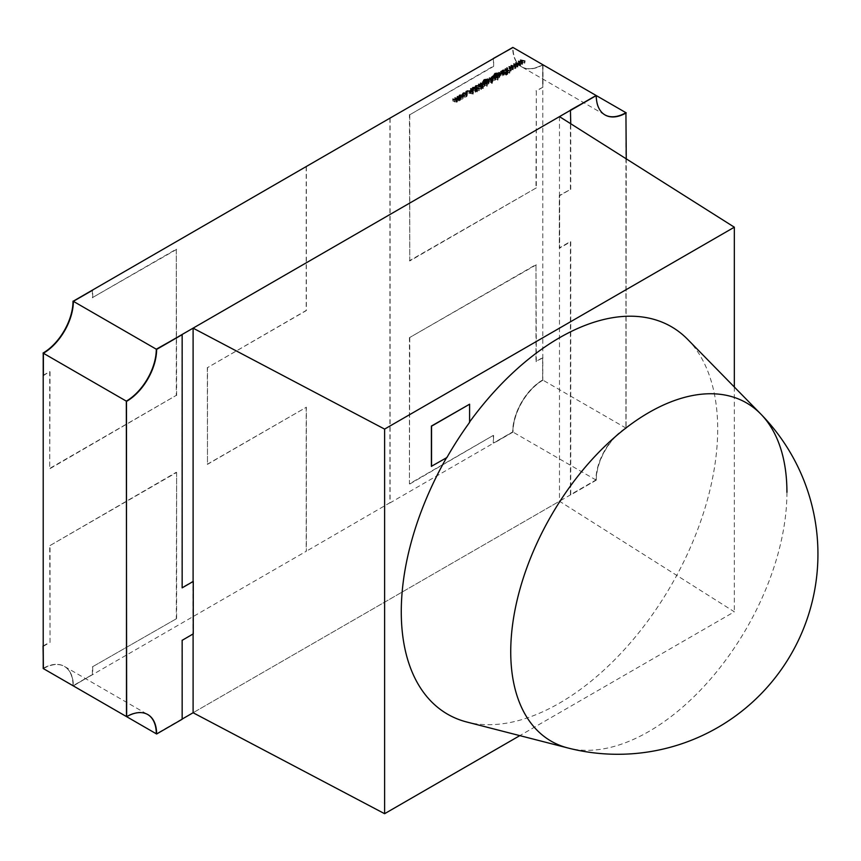 <?xml version="1.0" encoding="UTF-8"?>
<svg xmlns="http://www.w3.org/2000/svg" width="861" height="861" viewBox="0 0 861 861"><rect width="100%" height="100%" fill="white"/><g stroke="black" fill="none" stroke-linecap="round" stroke-linejoin="round"><path stroke-width="0.65" stroke-dasharray="4.3 3.23" d="M625.925 112.683L625.925 428.046A42.393 24.474 -60 0 0 595.941 479.975L570.423 494.709L570.423 241.521L559.306 247.936L559.306 195.469L570.757 189.248L570.757 123.758M570.423 189.054L570.423 110.111M595.941 95.377A42.393 24.474 120 0 0 604.723 114.782A42.393 24.474 120 0 0 604.896 114.879A42.393 24.474 120 0 0 604.971 114.922M626.259 158.854L625.925 428.046M595.941 479.975L596.275 480.158A42.393 24.474 -60 0 1 626.259 428.24M596.275 480.158L570.757 494.903L570.757 241.704L559.639 248.129L559.639 195.662L570.757 189.248M181.822 334.466L181.822 587.654L192.929 581.24L192.929 633.707L182.155 640.315M181.822 640.121L182.155 719.258M181.822 719.064L156.293 733.798M147.758 714.544A42.393 24.474 120 0 0 147.683 714.49A42.393 24.474 120 0 0 147.511 714.393A42.393 24.474 120 0 0 126.319 716.492M521.788 66.9L521.454 66.706A42.393 24.474 -60 0 0 542.656 64.607L542.99 64.801A42.393 24.474 -60 0 1 521.788 66.9A42.393 24.474 -60 0 1 513.016 47.495M521.454 66.706A42.393 24.474 -60 0 1 512.682 47.301M542.99 64.801L542.99 87.165L536.328 91.008L536.328 187.87L409.761 260.948L409.761 114.793L493.644 66.372L493.31 58.677M493.644 66.372L493.644 58.677M409.761 114.793L493.31 66.179M409.761 260.948L409.427 114.599M536.328 187.87L409.427 260.754M536.328 91.008L535.994 187.676M542.99 87.165L535.994 90.825M542.656 64.607L542.656 86.972M43.05 375.418L49.712 371.575L49.712 468.427L176.279 395.36L176.279 249.206L92.396 297.637L92.396 289.942M43.384 375.611L49.712 371.575M50.046 371.769L49.712 468.427M50.046 468.621L176.279 395.36M176.613 395.554L176.279 249.206M176.613 249.399L92.396 297.637M92.73 297.831L92.73 290.135M43.384 668.61A42.393 24.474 -60 0 1 64.575 666.511A42.393 24.474 -60 0 1 73.357 685.916L92.396 674.54L73.024 685.733A42.393 24.474 -60 0 0 64.241 666.317A42.393 24.474 -60 0 0 43.05 668.416M43.384 646.245L50.046 642.403L50.046 545.54L176.613 472.474L176.613 618.618L92.396 666.855L92.396 674.54M92.73 667.049L92.73 674.733M176.613 618.618L92.396 666.855M176.613 472.474L176.279 618.424M50.046 545.54L176.279 472.28M50.046 642.403L49.712 545.347M43.211 645.954L49.712 642.209M542.656 357.606L542.656 379.981A42.393 24.474 120 0 0 512.682 431.899L493.31 443.081L493.31 435.386L409.427 483.817L409.427 337.673L535.994 264.596L535.994 361.459L542.656 357.606L542.656 379.981M542.99 357.799L535.994 361.459M536.328 361.652L535.994 264.596M536.328 264.79L409.427 337.673M409.761 337.867L409.427 483.817M409.761 484.011L493.31 435.386M493.644 435.58L493.31 443.081M542.99 380.164A42.393 24.474 120 0 0 513.016 432.093L512.682 431.899M513.016 432.093L493.644 443.275M390.098 118.258L390.098 502.856L512.844 431.996A42.393 24.474 120 0 1 542.817 380.078L542.817 64.704A42.393 24.474 -60 0 1 521.626 66.803A42.393 24.474 -60 0 1 512.844 47.398M626.087 112.78L626.087 428.143A42.393 24.474 -60 0 0 596.113 480.072L193.101 712.747L559.478 501.22L734.336 611.794L519.829 735.628M182.155 719.064L156.465 733.895M596.113 95.474A42.393 24.474 120 0 0 604.896 114.879L521.626 66.803M43.211 668.513A42.393 24.474 -60 0 1 64.414 666.414L147.683 714.49A42.393 24.474 120 0 0 126.481 716.589M306.355 166.614L306.355 310.563L207.479 367.647L207.479 464.337L306.355 407.253L306.355 551.212L73.196 685.819A42.393 24.474 -60 0 0 64.414 666.414M626.087 428.143L542.817 380.078M596.275 95.571L542.817 64.704M389.925 118.172L389.925 502.759L306.355 551.212M596.113 480.072L512.844 431.996M520.571 61.949L524.876 62.982L521.379 62.476L522.509 64.349L519.355 63.639L520.238 65.662L518.462 63.176L521.701 63.832L520.507 61.992L520.571 60.173M524.876 62.982L524.876 61.056M524.478 63.208L524.478 61.292M521.379 62.476L521.379 61.411M522.573 64.306L522.573 62.39M522.509 64.349L522.509 62.422M519.355 63.639L519.355 62.498M520.625 65.436L520.625 63.51M520.238 65.662L520.238 63.736M518.462 63.176L518.462 61.249M518.537 63.122L518.537 61.357M521.701 63.832L521.701 62.24M520.507 61.992L520.507 60.066M515.879 64.661L520.184 65.694L516.686 65.188L517.816 67.061L514.652 66.351L515.535 68.374L513.769 65.888L517.009 66.545L515.804 64.704L515.879 62.885M520.184 65.694L520.184 63.768M519.775 65.92L519.775 64.005M516.686 65.188L516.686 64.123M517.881 67.018L517.881 65.102M517.816 67.061L517.816 65.135M514.652 66.351L514.652 65.21M515.933 68.148L515.933 66.222M515.535 68.374L515.535 66.448M513.769 65.888L513.769 63.962M513.845 65.834L513.845 64.069M517.009 66.545L517.009 64.952M515.804 64.704L515.804 62.778M511.176 67.373L515.481 68.406L511.983 67.901L513.124 69.773L509.96 69.063L510.842 71.086L509.066 68.6L512.306 69.257L511.111 67.416L511.176 65.597M515.481 68.406L515.481 66.48M515.082 68.632L515.082 66.717M511.983 67.901L511.983 66.835M513.178 69.73L513.178 67.815M513.124 69.773L513.124 67.847M509.96 69.063L509.96 67.922M511.23 70.86L511.23 68.934M510.842 71.086L510.842 69.16M509.066 68.6L509.066 66.674M509.142 68.546L509.142 66.781M512.306 69.257L512.306 67.664M511.111 67.416L511.111 65.49M507.56 69.806L507.56 68.288L507.56 70.204L506.86 70.204L506.86 68.288L506.86 69.806L507.56 69.806M507.366 72.227L502.856 72.184L507.301 71.937L505.289 70.774L505.665 69.074M505.665 70.559L507.366 71.538M507.753 71.775L509.83 72.97L509.83 71.043M509.83 72.97L509.454 71.259M509.454 73.185L507.872 72.27L507.872 70.344M507.872 72.27L507.721 74.186L507.721 72.259M507.721 74.186L507.183 74.487L507.183 72.572M507.183 74.487L507.344 72.475M502.856 72.184L502.856 70.258M503.362 71.893L503.362 70.258M507.301 71.937L507.301 70.311M505.289 70.774L505.289 68.858M506.548 73.12L506.548 75.047L505.87 75.058L506.569 73.11M505.87 75.058L505.87 73.142L505.87 75.058M502.404 72.442L505.45 74.197L502.028 72.658L502.404 70.946M505.45 74.197L505.45 72.27M505.073 74.412L505.073 72.496M502.028 72.658L502.028 70.731M501.124 73.185L504.169 74.939L503.244 74.832L502.695 75.854L498.454 74.724L502.383 75.596L502.609 74.541L500.747 73.4L501.124 71.689M504.169 74.939L504.169 73.013M503.793 75.155L503.793 73.228M502.695 73.928L502.695 75.854L503.244 73.325M498.454 74.724L498.454 72.798M498.831 74.509L498.831 73.013M500.994 75.703L500.994 74.132M502.609 72.615L502.383 74.078M500.747 73.4L500.747 71.474M497.443 78.2L494.365 76.737L494.924 75.402L497.443 75.058L495.333 75.596L495.355 77.006L496.151 76.059L499.24 76.037L499.886 76.93L497.443 78.2L497.443 76.715M497.981 78.512L497.981 76.586M497.604 78.728L497.604 76.801M494.192 74.38L494.365 76.737L494.365 74.81M494.924 75.402L494.924 73.981M497.443 75.058L497.443 73.142M497.066 75.273L497.066 73.357M495.355 75.51L495.333 73.68M495.505 75.004L495.516 75.596M496.151 76.059L496.151 74.627M499.24 76.037L499.24 74.659M499.229 77.845L499.229 75.929M496.506 74.358L496.474 77.641L498.831 77.651L498.853 76.242L496.506 76.285L496.474 77.641L496.474 76.155M498.831 76.112L498.853 74.326M493.331 77.684L497.981 79.933L495.818 79.115L495.183 80.181L492.018 80.191L491.383 79.298L492.051 78.362L493.891 78.007L493.331 75.757M493.708 77.468L493.708 75.972M497.981 79.933L497.981 78.007M497.604 80.148L497.604 78.222M495.183 80.181L495.183 78.265M492.018 80.191L492.018 78.265M492.051 78.362L492.051 76.963M493.891 78.007L493.891 76.36M494.827 78.437L494.827 79.965L494.86 78.566L492.427 78.577L492.395 79.976L494.827 79.965L494.86 76.64M492.427 76.651L492.395 78.448M489.866 79.686L492.901 81.44L491.416 82.247L491.491 81.128L489.489 79.901L489.866 78.19M492.901 81.44L492.901 79.513M492.535 81.655L492.535 79.729M491.846 80.191L491.846 82.118L492.083 79.965M491.416 82.247L491.416 80.321M491.297 81.935L491.297 80.019M491.491 79.212L491.545 80.299M489.489 79.901L489.489 77.974M492.244 81.375L492.244 83.302L491.566 83.323L492.266 81.364M491.566 83.323L491.566 81.397L491.566 83.323M488.101 80.697L491.147 82.462L487.724 80.912L488.101 79.212M491.147 82.462L491.147 80.536M490.77 82.678L490.77 80.751M487.724 80.912L487.724 78.997M486.659 84.432L483.581 82.957L484.14 81.634L486.659 81.289L484.56 81.827L484.582 83.226L485.367 82.279L488.456 82.258L489.102 83.162L486.659 84.432L486.659 82.936M487.197 84.733L487.197 82.817M486.82 84.948L486.82 83.033M483.419 80.6L483.419 82.527L483.581 81.031M484.14 81.634L484.14 80.202M486.659 81.289L486.659 79.363M486.282 81.504L486.282 79.578M484.582 81.73L484.56 79.901M484.721 81.235L484.732 81.827M485.367 82.279L485.367 80.848M488.456 82.258L488.456 80.891M488.456 84.077L488.456 82.15M485.722 80.579L485.69 83.872L488.047 83.872L488.069 82.473L485.722 82.505L485.69 83.872L485.69 82.376M488.047 82.333L488.069 80.547M482.924 83.689L487.197 86.154L485.023 85.325L484.485 86.358L481.805 86.132L480.255 85.228L484.183 86.111L484.409 85.045L482.547 83.904L482.924 82.193M487.197 86.154L487.197 84.227M486.82 86.369L486.82 84.443M484.485 84.443L484.485 86.358L485.023 83.84M480.255 85.228L480.255 83.313M480.632 85.013L480.632 83.528M482.795 86.218L482.795 84.647M484.409 83.119L484.183 84.582M482.547 83.904L482.547 81.978M482.074 87.693L483.301 88.403L481.159 88.22L478.651 86.154L482.074 87.693L482.074 86.208M483.301 88.403L483.301 86.477M482.924 88.618L482.924 86.703M481.159 88.22L481.159 86.294M480.793 88.005L480.793 86.078M481.321 87.693L481.321 86.208M478.673 88.07L476.337 87.865L476.144 88.791L478.867 90.835L476.348 89.383L475.885 87.628L478.07 87.381L481.536 89.296L478.673 88.07L478.651 84.227M479.028 85.939L479.028 84.443M482.225 87.176L482.225 85.68M482.601 87.391L482.601 85.465M481.536 89.296L481.536 87.381M481.159 89.512L481.159 87.596M478.103 87.768L478.103 85.842M476.144 87.338L476.337 85.939M479.243 90.62L479.243 88.705M478.867 90.835L478.867 88.92M475.369 86.423L475.369 88.339L475.885 87.165M478.07 87.381L478.07 85.831M472.624 88.887L472.624 90.814L472.689 89.479L474.863 89.264L473.12 89.716L473.012 90.599L477.091 90.868L477.037 92.019L475.229 92.245L476.736 91.094L472.624 90.814L472.689 88.92M474.863 89.264L474.863 87.348M474.723 89.598L474.723 87.671M473.012 89.049L473.12 87.8M473.561 90.749L473.561 89.146M476.23 90.631L476.23 89.027M477.037 90.093L477.037 92.019L477.091 90.061M475.229 92.245L475.229 90.33M475.304 91.912L475.304 90.33M476.746 87.693L476.66 90.254M475.929 90.932L475.929 89.017M474.949 91.018L474.949 89.103M473.259 94.075L467.125 92.816L469.482 92.988L471.365 91.901L471.075 90.534L473.259 94.075L473.259 92.149M473.206 94.107L473.206 92.181M467.125 92.816L467.125 90.889M467.534 92.579L467.534 90.975M469.482 92.988L469.482 91.384M471.365 91.901L471.365 90.47M470.666 90.771L470.666 88.844M471.075 90.534L471.075 89.501M471.591 92.267L470.106 93.128L472.431 93.623L471.591 90.34M470.106 93.128L470.106 91.524M472.431 93.623L472.431 92.019M466.727 93.386L466.727 91.858L466.727 93.784L466.027 93.784L466.027 91.858L466.027 93.386L466.727 93.386M466.436 96.787L464.327 97.175L466.092 96.55L466.199 95.108L463.681 95.162L462.594 96.174L463.315 94.947L466.544 94.882L467.189 95.775L466.436 96.787L466.436 94.861M464.327 97.175L464.327 95.248M464.445 96.884L464.445 95.27M466.199 93.192L466.092 95.033M463.11 94.193L463.11 96.109L463.681 93.246M463.315 94.947L463.315 93.526M466.544 94.882L466.544 93.472M463.487 96.066L462.831 98.864L461.173 99.241L459.01 97.939L459.677 97.045L462.82 97.045L463.476 97.906L463.476 96.12M462.831 98.864L462.831 96.949M461.173 99.241L461.173 97.325M459.666 98.864L459.666 96.938M459.677 97.045L459.677 95.657M462.82 97.045L462.82 95.657M460.054 95.345L460.043 98.649L462.454 98.649L462.443 97.261L460.054 97.261L460.043 98.649L460.043 97.121M462.454 97.121L462.443 95.334M457.406 98.423L460.452 100.177L457.385 101.167L456.997 102.233L452.875 101.038L456.685 101.975L455.329 99.618L458.773 100.78L457.04 98.638L457.406 96.927M460.452 100.177L460.452 98.251M460.075 100.393L460.075 98.466M459.548 100.091L459.548 98.66L459.548 100.091M459.085 101.028L459.085 99.101M456.997 100.306L456.997 102.233L457.385 99.962M452.875 101.038L452.875 99.112M453.241 100.823L453.241 99.327M457.073 99.51L457.073 101.437L456.685 101.975L456.685 100.446M454.952 99.833L454.952 97.917M455.329 99.618L455.329 98.132M459.15 98.315L459.15 100.231L458.773 100.78L458.773 99.241M457.04 98.638L457.04 96.712M306.193 166.711L306.193 310.466L207.479 367.647M207.318 367.55L207.479 464.337M207.318 464.24L306.355 407.253M306.193 407.156L306.193 551.115M786.932 492.309A195.307 112.759 -60 0 1 711.703 677.736A195.307 112.759 -60 0 1 567.959 747.994M687.713 339.428A223.742 129.182 -60 0 1 717.687 429.101A223.742 129.182 -60 0 1 631.49 641.531A223.742 129.182 -60 0 1 466.834 722.024M734.336 387.019L734.336 611.794M469.417 404.11L469.417 422.267M446.687 457.482L431.393 466.318M559.478 116.622L559.478 501.22M193.101 581.336L193.101 633.987M500.015 75.617L500.015 73.691M500.263 75.337L500.263 73.831M501.855 74.035L501.855 72.109M495.183 77.339L495.183 75.413M490.512 80.493L490.512 78.566M484.409 83.56L484.409 81.634M481.805 86.132L481.805 84.206M482.063 85.842L482.063 84.346M483.645 84.539L483.645 82.613M479.017 87.844L479.017 86.358M476.348 89.383L476.348 87.467M474.981 90.696L474.981 89.092M454.522 101.996L454.522 100.07M454.899 101.781L454.899 100.263M456.136 100.522L456.136 98.595M456.879 100.511L456.879 99.112M458.321 99.37L458.321 97.454M507.699 68.084L507.699 70.01M506.72 68.084L506.72 70.01M506.698 72.916L506.698 74.842M505.751 72.959L505.751 74.885M503.276 73.131L503.276 75.058M502.813 73.056L502.813 74.972M494.72 74.423L494.72 76.338M499.886 75.015L499.886 76.93M495.958 75.058L495.958 76.973M499.358 75.015L499.358 76.941M491.383 77.372L491.383 79.298M495.355 77.307L495.355 79.223M491.9 77.361L491.9 79.287M492.137 79.739L492.137 81.666M491.728 79.632L491.728 81.547M492.384 81.171L492.384 83.097M491.448 81.225L491.448 83.14M483.936 80.643L483.936 82.57M489.102 81.235L489.102 83.162M485.173 81.278L485.173 83.205M488.574 81.235L488.574 83.162M485.044 83.625L485.044 85.54M484.614 83.56L484.614 85.487M475.95 86.477L475.95 88.392M472.743 88.296L472.743 90.222M477.5 89.49L477.5 91.417M476.94 89.447L476.94 91.374M472.183 88.252L472.183 90.179M466.866 91.664L466.866 93.58M465.887 91.653L465.887 93.58M466.673 93.849L466.673 95.775M463.1 94.043L463.1 95.958M467.189 93.86L467.189 95.775M459.01 96.012L459.01 97.939M459.537 96.034L459.537 97.95M462.949 96.034L462.949 97.96M459.591 98.445L459.591 100.36M457.482 99.618L457.482 101.544"/><path stroke-width="1.29" d="M570.757 123.758L570.423 110.111L596.275 95.571L570.757 110.305M604.896 114.879A42.393 24.474 120 0 0 625.925 112.683L626.259 158.854M604.971 114.922A42.393 24.474 120 0 0 626.087 112.78L596.275 95.571A42.393 24.474 120 0 0 605.057 114.976A42.393 24.474 120 0 0 626.259 112.877M126.319 401.129A42.393 24.474 -60 0 0 156.293 349.2L182.155 334.66L182.155 587.848L193.262 581.433L193.262 633.89L182.155 640.315L182.155 719.258L156.627 733.992A42.393 24.474 120 0 0 147.844 714.587A42.393 24.474 120 0 0 126.653 716.686L126.319 401.129L126.653 716.686M147.683 714.49A42.393 24.474 120 0 1 156.293 733.798L156.627 733.992M156.293 349.2L156.627 349.394A42.393 24.474 -60 0 1 126.653 401.312M182.155 334.66L156.627 349.394M513.016 47.495L493.31 58.483L513.016 47.495M43.384 353.247L43.384 375.611L43.384 353.247A42.393 24.474 120 0 0 73.357 301.318L92.73 290.135L73.357 301.318M43.05 353.053A42.393 24.474 120 0 0 73.024 301.135M43.05 646.051L43.384 668.61L43.211 645.954M156.465 349.297L596.113 95.474L512.844 47.398L389.925 118.172L73.196 301.232L156.465 349.297A42.393 24.474 -60 0 1 126.481 401.226L126.481 716.589L43.211 668.513L43.211 353.15A42.393 24.474 120 0 0 73.196 301.232M463.476 96.12L461.173 97.325L459.01 96.012L459.677 95.13L462.82 95.119L463.487 96.066M466.027 91.46L466.727 91.858L466.027 91.46M472.624 88.887L472.689 87.553L474.863 87.348L473.12 87.8L473.012 88.672L477.091 88.941L477.037 90.093L475.229 90.33L476.736 89.167L472.624 88.887L472.689 87.553L472.689 88.92M473.12 87.8L473.012 89.049M477.091 90.061L477.091 88.941L477.037 90.093M476.66 90.254L476.736 89.167M482.601 85.465L482.074 85.777L482.924 86.703L481.159 86.294L478.651 84.227L482.601 85.465M483.581 81.031L484.14 79.707L486.659 79.363L484.56 79.901L484.582 81.3L485.367 80.353L488.456 80.342L489.102 81.235L486.82 83.033L483.419 80.6M484.56 79.901L484.582 81.73M484.732 81.827L484.721 81.235M491.599 81.009L492.244 81.375L491.599 81.009M495.818 77.501L495.183 78.265L492.018 78.265L491.383 77.372L493.708 75.542L497.981 78.007L495.839 77.361M500.747 71.474L504.169 73.013L503.244 72.916L502.695 73.928L500.015 73.691L498.831 72.582L502.383 73.68L502.609 72.615L500.747 71.474M503.244 73.325L502.695 73.928M502.383 74.078L502.609 72.615M505.902 72.754L506.548 73.12L505.902 72.754M506.86 67.879L507.56 68.288L506.86 67.879M515.804 62.778L520.184 63.768L516.686 63.262L517.881 65.102L514.652 64.435L515.535 66.448L513.769 63.962L517.009 64.618L515.804 62.778M520.507 60.066L524.876 61.056L521.379 60.55L522.573 62.39L519.355 61.723L520.238 63.736L518.462 61.249L521.701 61.906L520.507 60.066M511.111 65.49L515.481 66.48L511.983 65.974L513.178 67.815L509.96 67.147L510.842 69.16L509.066 66.674L512.306 67.33L511.111 65.49M505.289 68.858L509.83 71.043L507.872 70.344L507.183 72.572L507.366 70.311L502.856 70.258L507.301 70.01L505.289 68.858M502.028 70.731L505.45 72.27L502.028 70.731M494.365 74.81L494.924 73.476L497.443 73.142L495.333 73.68L495.355 75.079L496.151 74.132L499.24 74.111L499.886 75.015L497.604 76.801L494.192 74.38M495.333 73.68L495.355 75.51M495.516 75.596L495.505 75.004M489.489 77.974L492.901 79.513L491.416 80.321L491.491 79.212L489.489 77.974M491.545 80.299L491.491 79.212M487.724 78.997L491.147 80.536L487.724 78.997M482.547 81.978L487.197 84.227L485.023 83.409L484.485 84.443L481.805 84.206L480.632 83.097L484.183 84.184L484.409 83.119L482.547 81.978M485.023 83.84L484.485 84.443M484.183 84.582L484.409 83.119M478.07 85.465L481.536 87.381L478.103 85.842L476.337 85.939L476.144 86.864L478.867 88.92L476.348 87.467L475.885 85.702L478.07 85.831M476.337 85.939L476.144 87.338M475.369 86.423L475.885 85.702L475.885 87.165M471.075 88.608L473.206 92.181L467.125 90.889L469.482 91.072L471.365 89.974L470.666 88.844L471.075 89.501M462.594 94.247L463.315 93.02L466.544 92.956L467.189 93.86L466.436 94.861L464.327 95.248L466.092 94.635L466.199 93.192L462.551 94.01M466.092 95.033L466.199 93.192M463.681 93.246L463.1 94.043M456.685 100.446L456.136 98.595L454.952 97.917L458.773 98.854L457.406 96.497L460.452 98.251L457.385 99.241L456.997 100.306L452.875 99.112L456.685 100.059L457.073 99.51L457.073 100.263M457.385 99.962L457.385 99.241L456.997 100.306M458.773 99.241L459.15 98.315L459.15 99.058M193.101 633.987L193.101 712.747L182.155 719.064M73.196 685.819L156.465 733.895A42.393 24.474 120 0 0 147.758 714.544M126.481 401.226L43.211 353.15M521.379 61.411L521.379 60.55M519.355 62.498L519.355 61.723M516.686 64.123L516.686 63.262M514.652 65.21L514.652 64.435M511.983 66.835L511.983 65.974M509.96 67.922L509.96 67.147M507.344 72.475L507.366 70.311M499.24 74.659L499.24 74.111M496.506 74.358L496.474 75.725L498.831 75.725L498.853 74.326L496.506 74.358L496.474 76.155M498.831 76.112L498.853 74.326M494.86 76.64L492.427 76.651L492.395 78.05L494.827 78.039L494.86 76.64L494.827 78.437M492.395 78.448L492.427 76.651M488.456 80.891L488.456 80.342M485.722 80.579L485.69 81.946L488.047 81.956L488.069 80.547L485.722 80.579L485.69 82.376M488.047 82.333L488.069 80.547M470.106 91.201L472.431 91.697L471.591 90.34L470.106 91.524M462.82 95.657L462.82 95.119M460.054 95.345L460.043 96.723L462.454 96.733L462.443 95.334L460.054 95.345L460.043 97.121M462.454 97.121L462.443 95.334M469.406 422.256A223.742 129.182 -60 0 1 687.713 339.428L760.78 414.023A200.193 200.193 0 0 1 567.959 747.994L567.959 747.994A195.307 112.759 -60 0 1 510.734 651.766A195.307 112.759 -60 0 1 606.338 444.846A195.307 112.759 -60 0 1 760.78 414.023L760.78 414.023A195.307 112.759 -60 0 1 786.932 492.309M469.6 422.374A223.688 129.15 120 0 0 446.87 457.589L431.393 466.318L431.393 426.066L469.589 404.207L431.555 426.163L431.555 466.414M567.959 747.994L466.834 722.024A223.742 129.182 -60 0 1 401.269 611.784A223.742 129.182 -60 0 1 446.676 457.482M519.829 735.628L384.609 813.699L384.609 429.101L734.336 227.196L734.336 387.019M734.336 227.196L559.478 116.622L193.101 328.149L193.101 581.336M193.101 712.747L384.609 813.699M193.101 328.149L384.609 429.101M469.589 422.364L469.589 404.207M502.813 73.056L502.813 73.852M494.72 74.423L494.72 75.111M495.958 75.058L495.958 75.854M499.358 75.015L499.358 75.854M495.355 77.307L495.355 79.223M491.9 77.361L491.9 78.19M491.728 79.632L491.728 80.245M483.936 80.643L483.936 81.343M485.173 81.278L485.173 82.075M488.574 81.235L488.574 82.075M484.614 83.56L484.614 84.356M475.95 86.477L475.95 87.209M472.743 88.296L472.743 88.941M476.94 89.447L476.94 90.147M466.673 93.849L466.673 95.775M459.537 96.034L459.537 96.862M462.949 96.034L462.949 96.873"/></g></svg>
